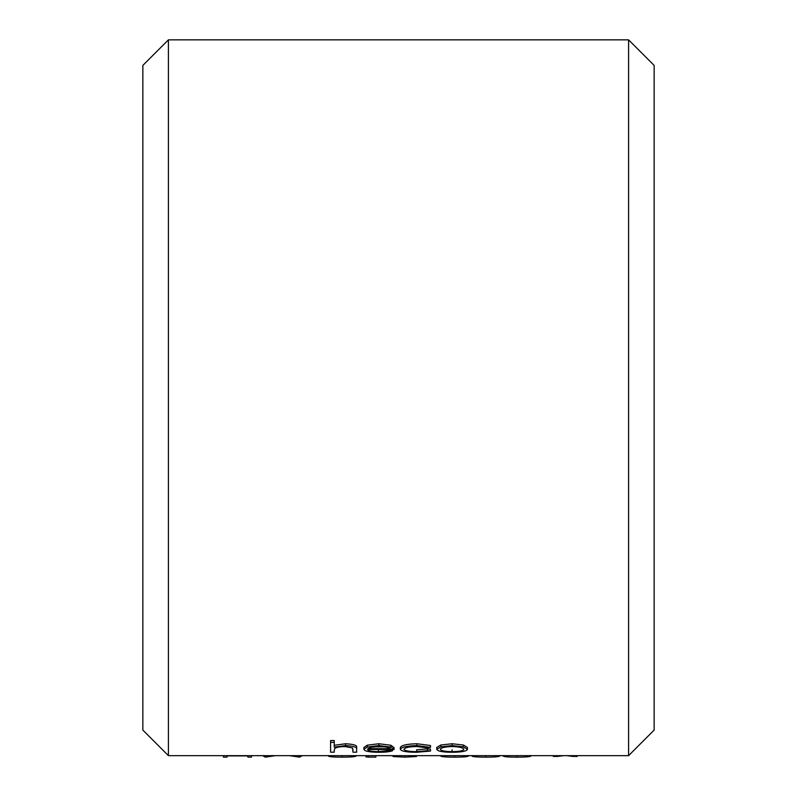 <?xml version="1.0" encoding="UTF-8"?>
<svg xmlns="http://www.w3.org/2000/svg" width="797" height="797" viewBox="0 0 797 797"><rect width="100%" height="100%" fill="white"/><g stroke="black" fill="none" stroke-linecap="round" stroke-linejoin="round"><path stroke-width="1.2" d="M168.416 39.85L168.416 755.656L628.584 755.656L628.584 39.85L168.416 39.85L142.852 65.414L142.852 730.092L168.416 755.656M436.746 749.31L436.746 747.476L440.811 745.016L452.108 743.75L463.376 745.016L467.44 747.476L467.44 749.31C466.663 751.222 461.553 752.209 452.108 752.288C442.674 752.219 437.553 751.232 436.746 749.31L440.811 746.859L452.108 745.593L463.376 746.849L467.44 749.31M363.9 749.31L363.9 747.476L367.317 745.175L378.904 743.75L390.849 745.245L394.077 747.626L394.077 749.469L367.547 749.469C368.035 750.834 371.641 751.561 378.366 751.641L389.285 750.445L392.513 750.784C389.623 751.8 385.061 752.298 378.814 752.288C369.519 752.219 364.548 751.232 363.9 749.31L367.317 747.008L378.904 745.593L390.849 747.088L394.077 749.469M334.242 742.366L334.242 740.523L330.596 740.523L330.596 742.366L334.242 742.366L334.242 747.158L345.529 745.593C353.748 746.032 357.445 747.237 356.618 749.23L356.618 752.199L352.971 752.199L352.553 747.965L344.882 746.54C339.741 746.659 336.384 747.287 334.8 748.433L334.242 750.356M334.242 745.315L345.529 743.75C353.738 744.189 357.435 745.394 356.618 747.387L356.618 749.23M352.971 750.356L352.971 749.489M416.682 751.641L416.682 749.798L427.451 748.811L430.5 749.2L430.5 751.043L416.622 752.288C406.819 752.268 401.389 751.282 400.323 749.349C401.329 747.108 406.868 745.853 416.921 745.593L430.5 747.357L427.451 747.815L416.652 746.54C409.03 746.699 404.806 747.616 403.959 749.28C404.776 750.814 409.02 751.601 416.682 751.641L427.451 750.654L430.5 751.043M400.323 749.349L400.323 747.506C401.359 745.265 406.888 744.009 416.921 743.75L430.5 745.524L430.5 747.357M628.584 39.85L654.148 65.414L654.148 730.092L628.584 755.656M334.242 750.166L334.242 752.199L330.596 752.199L330.596 742.366M345.529 743.75L345.529 745.593M392.513 749.469L392.513 750.784M367.317 745.175L367.317 747.008M378.904 743.75L378.904 745.593M390.849 745.245L390.849 747.088M378.366 749.798L378.366 751.641M389.285 749.469L389.285 750.445M371.452 747.227L367.925 748.662L390.43 748.662C388.876 747.347 385.09 746.64 379.093 746.54L371.452 747.227M384.264 746.819L373.992 746.819M427.451 748.811L427.451 750.654M416.921 743.75L416.921 745.593M440.811 745.016L440.811 746.859M452.108 743.75L452.108 745.593M463.376 745.016L463.376 746.849M463.794 749.319C463.196 747.706 459.291 746.779 452.088 746.54C444.905 746.779 441 747.706 440.382 749.319C440.98 750.784 444.875 751.561 452.088 751.641C459.291 751.571 463.187 750.794 463.794 749.319M452.088 749.798L452.088 751.641M227.055 755.656L227.055 757.1L223.419 757.1L223.419 755.656M247.867 755.925L227.055 755.925M251.513 755.656L251.513 757.1L247.867 757.1L247.867 755.656M299.712 755.656L299.712 757.1L299.184 755.656M265.72 755.656L265.72 757.1L265.192 755.656M262.631 755.656L265.192 757.1M299.712 757.1L302.292 755.656M289.441 755.656L299.184 757.1M265.72 757.1L275.493 755.656M342.092 755.656L342.092 757.15C352.463 757.13 357.136 756.602 356.1 755.566M328.523 755.566C327.258 756.602 331.781 757.13 342.092 757.15M375.865 755.656L375.865 757.1L368.363 757.1L368.363 755.656M365.982 755.656L365.982 756.881L368.363 757.1M393.041 755.656L393.041 756.542L404.926 757.15L416.452 756.532L416.452 755.656M404.926 755.656L404.926 757.15M454.469 755.656L454.469 757.15C464.85 757.13 469.513 756.602 468.477 755.566M440.9 755.566C439.645 756.602 444.168 757.13 454.469 757.15M485.692 755.656L485.692 757.15C496.063 757.13 500.735 756.602 499.699 755.566M472.123 755.566C470.868 756.602 475.391 757.13 485.692 757.15M516.914 755.656L516.914 757.15C527.285 757.13 531.958 756.602 530.922 755.566M503.345 755.566C502.08 756.602 506.603 757.13 516.914 757.15M557.621 755.656L557.621 756.423L553.287 756.423L553.287 755.656M577.227 755.656L577.227 756.423L572.894 756.423L572.894 755.656M557.621 756.423L563.688 755.656M566.826 755.656L572.894 756.423"/></g></svg>
